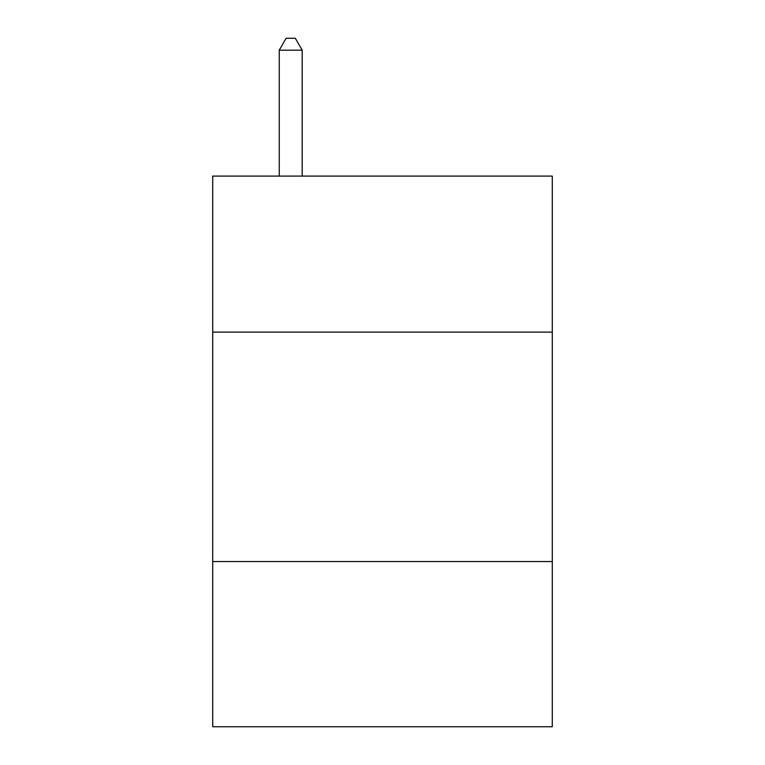 <?xml version="1.0" encoding="UTF-8"?>
<svg xmlns="http://www.w3.org/2000/svg" width="765" height="765" viewBox="0 0 765 765"><rect width="100%" height="100%" fill="white"/><g stroke="black" fill="none" stroke-linecap="round" stroke-linejoin="round"><path stroke-width="1.15" d="M552.282 332.115L552.282 176.093L212.718 176.093L212.718 332.115L552.282 332.115L552.282 726.75L212.718 726.75L212.718 332.115M552.282 561.558L212.718 561.558M302.194 176.093L302.194 50.184L279.254 50.184L279.254 176.093M279.254 50.184L286.139 38.25L295.309 38.25L302.194 50.184"/></g></svg>
